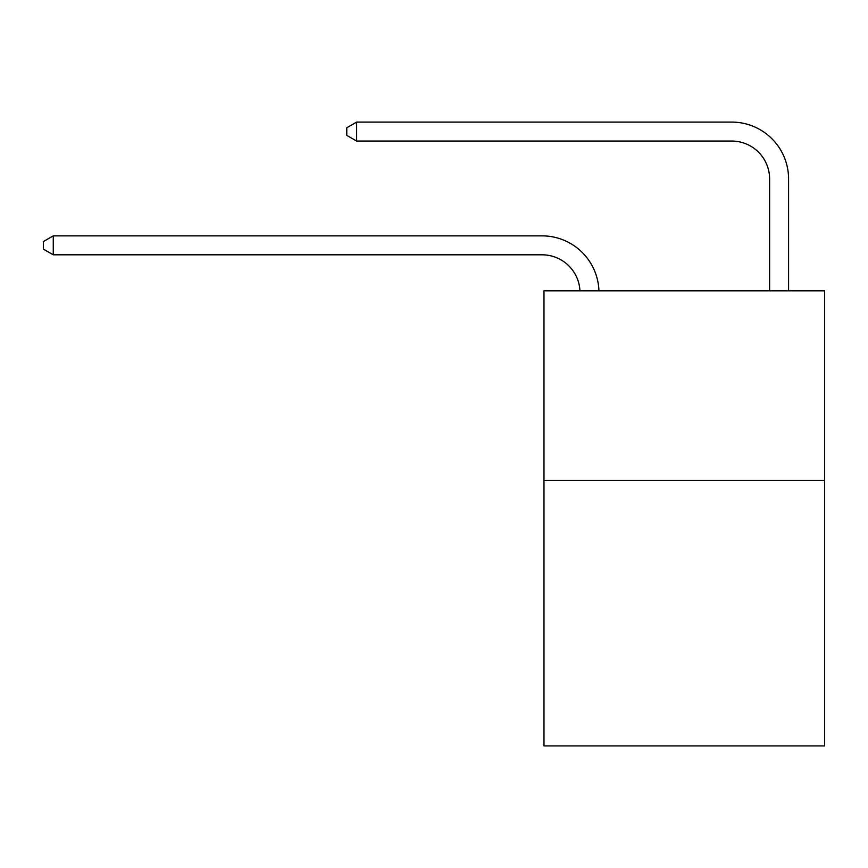 <?xml version="1.0" encoding="UTF-8"?>
<svg xmlns="http://www.w3.org/2000/svg" width="868" height="868" viewBox="0 0 868 868"><rect width="100%" height="100%" fill="white"/><g stroke="black" fill="none" stroke-linecap="round" stroke-linejoin="round"><path stroke-width="1.3" d="M824.6 480.46L824.6 745.916L543.976 745.916L543.976 290.845L824.6 290.845L824.6 480.46L543.976 480.46M579.954 290.845A37.921 37.921 0 0 0 542.077 254.812A37.921 37.921 0 0 1 579.954 290.845A37.921 37.921 0 0 0 542.077 254.812A37.921 37.921 0 0 1 579.954 290.845A37.921 37.921 0 0 0 542.077 254.812A37.921 37.921 0 0 1 579.954 290.845A37.921 37.921 0 0 0 542.077 254.812A37.921 37.921 0 0 1 579.954 290.845A37.921 37.921 0 0 0 542.077 254.812A37.921 37.921 0 0 1 579.954 290.845A37.921 37.921 0 0 0 542.077 254.812A37.921 37.921 0 0 1 579.954 290.845A37.921 37.921 0 0 0 542.077 254.812A37.921 37.921 0 0 1 579.954 290.845A37.921 37.921 -148.6 0 0 542.077 254.812L53.263 254.812L43.4 249.127L43.4 241.543L53.263 235.857L542.077 235.857A56.887 56.887 0 0 1 598.931 290.845M769.612 290.845L769.612 178.971A37.921 37.921 0 0 0 731.691 141.05L356.639 141.05L346.777 135.365L346.777 127.78L356.639 122.084L731.691 122.084A56.887 56.887 0 0 1 788.578 178.971L788.578 290.845M53.263 235.857L542.077 235.857L53.263 235.857L542.077 235.857L53.263 235.857L542.077 235.857L53.263 235.857L542.077 235.857L53.263 235.857L542.077 235.857L53.263 235.857L542.077 235.857L53.263 235.857L542.077 235.857L53.263 235.857L53.263 254.812M769.612 178.971A37.921 37.921 0 0 0 731.691 141.05A37.921 37.921 0 0 1 769.612 178.971A37.921 37.921 0 0 0 731.691 141.05A37.921 37.921 0 0 1 769.612 178.971A37.921 37.921 0 0 0 731.691 141.05A37.921 37.921 0 0 1 769.612 178.971A37.921 37.921 0 0 0 731.691 141.05A37.921 37.921 0 0 1 769.612 178.971A37.921 37.921 0 0 0 731.691 141.05A37.921 37.921 0 0 1 769.612 178.971A37.921 37.921 0 0 0 731.691 141.05A37.921 37.921 0 0 1 769.612 178.971A37.921 37.921 0 0 0 731.691 141.05A37.921 37.921 0 0 1 769.612 178.971M356.639 122.084L731.691 122.084L356.639 122.084L731.691 122.084L356.639 122.084L731.691 122.084L356.639 122.084L731.691 122.084L356.639 122.084L731.691 122.084L356.639 122.084L731.691 122.084L356.639 122.084L731.691 122.084L356.639 122.084L356.639 141.05"/></g></svg>

